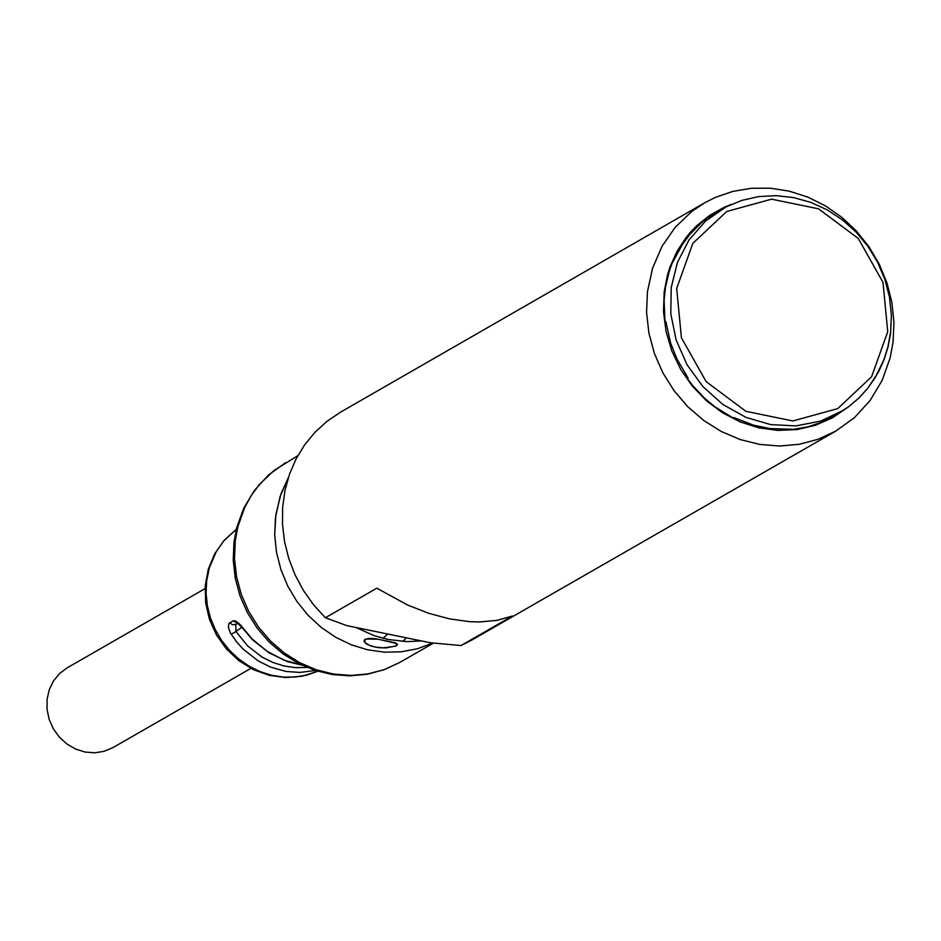 <?xml version="1.0" encoding="UTF-8"?>
<svg xmlns="http://www.w3.org/2000/svg" width="941" height="941" viewBox="0 0 941 941"><rect width="100%" height="100%" fill="white"/><g stroke="black" fill="none" stroke-linecap="round" stroke-linejoin="round"><path stroke-width="1.41" d="M835.784 431.096L854.475 417.616L870.119 400.501L882.152 380.376L890.127 357.945L893.056 342.112L893.95 322.398L891.915 302.543L886.998 283.029L879.317 264.327L869.061 246.871L856.451 231.063L841.807 217.289L825.469 205.879L807.825 197.104L789.287 191.164L770.303 188.188L751.318 188.282L732.78 191.411L715.125 197.504L704.644 202.821L691.894 211.372L675.191 227.334L661.911 246.518L652.56 268.256L647.443 291.745L646.573 312.353L648.902 333.09L654.371 353.404L662.829 372.765L674.062 390.703L687.789 406.724L703.645 420.415L721.218 431.449L740.049 439.518L759.669 444.411L779.571 446.022L799.215 444.293L818.129 439.271L835.784 431.096L471.406 640.28L461.008 645.55L430.413 642.762L355.98 627.506L373.977 635.598L388.068 639.48L407.194 641.633L421.45 640.927M461.008 645.55L512.492 615.99L496.883 620.413L479.122 621.977L469.594 621.672L449.563 618.884L428.72 613.297L407.629 605.039L376.823 588.184L325.363 617.743L313.565 604.804L303.425 590.466L295.121 574.975L288.793 558.601L284.558 541.663L282.5 524.443L282.641 507.258L284.994 490.414L289.499 474.217L296.086 458.937L304.637 444.87L315.012 432.248L326.998 421.321L340.395 412.252L704.644 202.821M325.363 617.743L347.006 625.671L355.98 627.506M731.498 204.315L723.935 207.408L709.726 215.371L696.952 225.546L691.212 231.404L685.93 237.72L676.897 251.6L670.051 266.879L667.498 274.948L664.205 291.686L663.476 311.565L666.052 331.526L671.839 350.981L680.684 369.343L692.317 386.081L706.385 400.701L722.476 412.746L740.12 421.886L758.799 427.837L777.936 430.425L796.98 429.578L815.377 425.308L832.562 417.757L848.029 407.135M275.466 517.526L280.018 496.73L288.381 477.522L280.983 493.872L275.878 514.48L274.69 534.923L276.513 552.438L280.912 569.634L287.758 586.102L296.909 601.452L308.119 615.308L321.14 627.341L335.643 637.245L351.287 644.808L367.684 649.819L384.457 652.172L401.184 651.807L417.475 648.737L432.919 643.032L417.475 648.737L401.184 651.807L384.457 652.172L367.684 649.819L351.287 644.808L335.643 637.245L321.14 627.341L308.119 615.308L296.909 601.452L287.758 586.102L280.912 569.634L276.513 552.438L274.69 534.923L275.466 517.526M396.608 645.797L397.514 644.267L395.091 642.738L375.271 638.668L368.978 638.421L364.92 639.304L363.955 641.303L366.249 643.856L371.495 646.232L378.47 647.655L386.081 647.914L396.608 645.797M726.052 206.926L705.597 220.994L689.094 239.814L677.438 262.374L671.227 287.499L670.792 313.871L676.156 340.066L687.048 364.743L702.868 386.563L722.806 404.407L745.801 417.31L770.644 424.603L796.004 425.885L820.576 421.121L843.03 410.523L848.464 406.818L858.568 398.361L867.531 388.621L878.541 371.918L884.105 359.627L888.139 346.617L890.609 333.09L891.386 315.023L889.421 296.838L884.74 279.018L877.471 261.986L867.802 246.177L855.969 231.98L842.254 219.735L827.01 209.772L810.613 202.327L793.475 197.575L776.019 195.646L758.681 196.587L741.884 200.386L726.052 206.926L706.703 218.288L701.127 222.958L689.729 234.58L682.425 244.472L672.109 263.257L669.286 271.137L665.405 287.593L664.099 300.344L665.016 321.916L665.805 321.481L670.545 342.771L676.979 359.121L688.106 378.094L687.33 378.541L692.658 385.539L704.656 398.314L714.701 406.677L733.063 417.98L733.815 417.51L753.623 425.203L770.044 428.578L793.557 429.331L807.743 426.849L821.34 422.403L834.138 416.098L848.441 406.841L858.486 398.419L867.402 388.727L875.048 377.882L883.893 359.838L887.916 346.876L890.362 333.385M395.855 643.338L397.02 644.867L394.938 646.302L383.187 647.831L375.847 647.137L369.578 645.361L365.531 642.938L364.461 640.574L366.555 639.033L378.117 639.174L395.855 643.338M301.767 665.064L284.111 660.206L267.197 651.36L252.188 639.045L240.214 624.671L235.591 620.942L232.886 620.848L228.839 623.707L228.475 627.506L230.439 633.14L236.779 642.08L243.201 649.125L258.022 660.794L270.467 667.087L285.923 671.427L299.626 672.439L315.47 670.51M232.886 620.848L237.767 623.201M229.851 622.554L232.415 624.8L236.038 624.283M231.145 634.328L235.944 631.529L235.791 624.448M250.894 668.369L112.932 747.613L104.192 751.306L94.747 752.812L85.066 752.047L75.633 749.071L66.929 744.025L59.377 737.156L53.355 728.816L49.179 719.418L47.05 709.432L47.074 699.363L49.261 689.718L53.484 680.966L59.542 673.568L67.117 667.875L205.067 588.607M887.739 331.702L882.999 282.359L858.298 238.496L818.517 208.808L771.549 199.174L726.699 211.502L692.835 243.354L676.673 288.416L681.413 337.772L706.126 381.634L745.907 411.323L792.875 420.956L837.725 408.617L871.589 376.765L887.739 331.702M433.495 643.091L399.901 662.382L384.457 669.533L367.931 673.921L350.758 675.438L333.373 674.038L316.223 669.757L299.756 662.711L284.394 653.066L270.538 641.092L258.552 627.094L248.73 611.427L241.331 594.5L236.556 576.751L234.521 558.636L235.285 540.616L237.838 526.795L244.813 507.211L251.447 495.225L259.54 484.321L274.149 470.371L297.827 455.679M402.866 641.456L406.394 637.833M387.727 634.011L383.022 638.327M206.644 580.926L209.361 567.788L216.277 551.626L223.735 540.969L236.297 529.289L224.146 540.334L214.666 553.861L208.279 569.246L205.244 585.773L205.644 602.746L209.467 619.413L216.512 635.069L226.487 649.055L238.967 660.747L253.423 669.639L269.244 675.344L285.746 677.579L302.202 676.203L317.87 671.262L306.837 675.085L295.251 677.05L283.37 677.108L271.502 675.262L259.916 671.545L248.883 666.063L238.673 658.935L229.522 650.337L221.641 640.456L215.23 629.541L210.419 617.849L207.349 605.663L206.079 593.253L206.644 580.926M307.119 667.44L295.474 667.639L283.888 665.946L272.631 662.37L261.951 657.006L247.601 645.867L235.944 631.529L241.908 627.177M285.288 462.89L268.503 475.005L254.458 490.332L243.695 508.281L236.567 528.183L233.98 542.181L233.215 560.201L235.262 578.256L240.026 595.9L247.412 612.697L257.211 628.212L269.197 642.068L283.053 653.901L298.45 663.417L315.012 670.368L332.302 674.544L349.887 675.85L367.331 674.227L384.151 669.698L399.901 662.382M242.531 628.035L237.497 623.083L238.473 622.93M237.897 623.271L235.65 624.53M302.073 665.205L287.464 661.617L269.02 652.807L252.706 639.951L242.531 628.023"/></g></svg>
